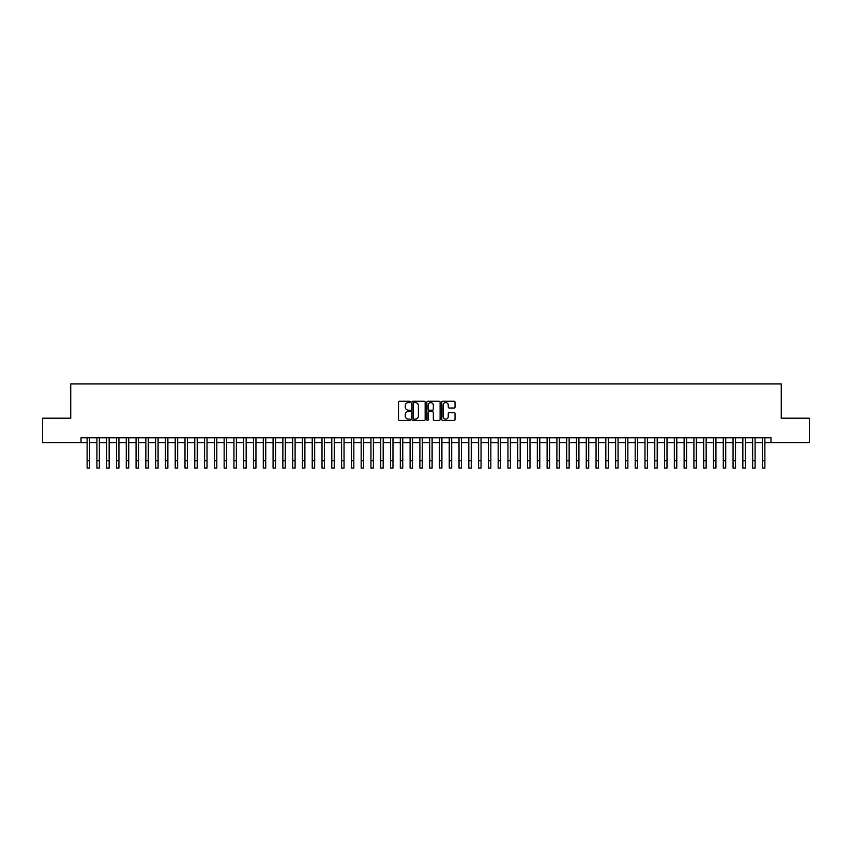 <?xml version="1.0" encoding="UTF-8"?>
<svg xmlns="http://www.w3.org/2000/svg" width="852" height="852" viewBox="0 0 852 852"><rect width="100%" height="100%" fill="white"/><g stroke="black" fill="none" stroke-linecap="round" stroke-linejoin="round"><path stroke-width="1.28" d="M410.344 401.92A0.671 0.671 0 0 0 409.674 401.249L399.46 401.249A0.959 0.959 0 0 0 398.502 402.208L398.502 419.503A0.959 0.959 0 0 0 399.46 420.462L409.674 420.462A0.671 0.671 0 0 0 410.344 419.791A0.671 0.671 0 0 0 409.674 419.12L408.353 419.12A3.078 3.078 0 0 1 405.275 416.042L405.275 414.604A3.078 3.078 0 0 1 408.353 411.527L409.674 411.527A0.671 0.671 0 0 0 410.344 410.856A0.671 0.671 0 0 0 409.674 410.185L408.353 410.185A3.078 3.078 0 0 1 405.275 407.107L405.275 405.669A3.078 3.078 0 0 1 408.353 402.591L409.674 402.591A0.671 0.671 0 0 0 410.344 401.92M454.073 408.023A0.959 0.959 0 0 0 455.032 407.064L455.032 402.208A0.959 0.959 0 0 0 454.073 401.249L442.742 401.249A0.959 0.959 0 0 0 441.783 402.208L441.783 419.503A0.959 0.959 0 0 0 442.742 420.462L454.073 420.462A0.959 0.959 0 0 0 455.032 419.503L455.032 413.646A0.959 0.959 0 0 0 454.073 412.677L449.228 412.677A0.959 0.959 0 0 0 448.258 413.646L448.258 416.543A2.567 2.567 0 0 1 445.692 419.12A2.567 2.567 0 0 1 443.125 416.543L443.125 405.158A2.567 2.567 0 0 1 445.692 402.591A2.567 2.567 0 0 1 448.258 405.158L448.258 407.064A0.959 0.959 0 0 0 449.228 408.023L454.073 408.023M81.015 442.667L42.6 442.667L42.6 418.194L70.737 418.194L70.737 383.943L781.263 383.943L781.263 418.194L809.4 418.194L809.4 442.667L770.985 442.667L770.985 437.768L81.015 437.768L81.015 442.667L87.128 442.667M425.159 402.208A0.959 0.959 0 0 0 424.2 401.249L412.858 401.249A0.959 0.959 0 0 0 411.899 402.208L411.899 419.503A0.959 0.959 0 0 0 412.858 420.462L424.2 420.462A0.959 0.959 0 0 0 425.159 419.503L425.159 402.208M427.8 401.249L439.142 401.249A0.959 0.959 0 0 1 440.101 402.208L440.101 419.503A0.959 0.959 0 0 1 439.142 420.462L434.286 420.462A0.959 0.959 0 0 1 433.327 419.503L433.327 412.485A0.959 0.959 0 0 0 432.369 411.527L429.142 411.527A0.959 0.959 0 0 0 428.183 412.485L428.183 419.791A0.671 0.671 0 0 1 427.512 420.462A0.671 0.671 0 0 1 426.841 419.791L426.841 402.208A0.959 0.959 0 0 1 427.8 401.249M89.577 442.667L96.915 442.667M99.364 442.667L106.702 442.667M109.152 442.667L116.49 442.667M118.939 442.667L126.277 442.667M128.727 442.667L136.064 442.667M138.514 442.667L145.852 442.667M148.301 442.667L155.639 442.667M158.089 442.667L165.426 442.667M167.876 442.667L175.214 442.667M177.663 442.667L185.001 442.667M187.451 442.667L194.788 442.667M197.227 442.667L204.576 442.667M207.015 442.667L214.363 442.667M216.802 442.667L224.151 442.667M226.589 442.667L233.938 442.667M236.377 442.667L243.715 442.667M246.164 442.667L253.502 442.667M255.951 442.667L263.289 442.667M265.739 442.667L273.077 442.667M275.526 442.667L282.864 442.667M285.313 442.667L292.651 442.667M295.101 442.667L302.439 442.667M304.888 442.667L312.226 442.667M314.676 442.667L322.013 442.667M324.463 442.667L331.801 442.667M334.25 442.667L341.588 442.667M344.038 442.667L351.375 442.667M353.825 442.667L361.163 442.667M363.612 442.667L370.95 442.667M373.4 442.667L380.737 442.667M383.187 442.667L390.525 442.667M392.974 442.667L400.312 442.667M402.751 442.667L410.1 442.667M412.538 442.667L419.887 442.667M422.326 442.667L429.674 442.667M432.113 442.667L439.462 442.667M441.9 442.667L449.249 442.667M451.688 442.667L459.026 442.667M461.475 442.667L468.813 442.667M471.262 442.667L478.6 442.667M481.05 442.667L488.388 442.667M490.837 442.667L498.175 442.667M500.625 442.667L507.962 442.667M510.412 442.667L517.75 442.667M520.199 442.667L527.537 442.667M529.987 442.667L537.324 442.667M539.774 442.667L547.112 442.667M549.561 442.667L556.899 442.667M559.349 442.667L566.687 442.667M569.136 442.667L576.474 442.667M578.923 442.667L586.261 442.667M588.711 442.667L596.049 442.667M598.498 442.667L605.836 442.667M608.285 442.667L615.623 442.667M618.062 442.667L625.411 442.667M627.849 442.667L635.198 442.667M637.637 442.667L644.985 442.667M647.424 442.667L654.773 442.667M657.212 442.667L664.549 442.667M666.999 442.667L674.337 442.667M676.786 442.667L684.124 442.667M686.574 442.667L693.911 442.667M696.361 442.667L703.699 442.667M706.148 442.667L713.486 442.667M715.936 442.667L723.273 442.667M725.723 442.667L733.061 442.667M735.51 442.667L742.848 442.667M745.298 442.667L752.635 442.667M755.085 442.667L762.423 442.667M764.872 442.667L770.985 442.667M413.923 402.591A0.671 0.671 0 0 0 413.252 403.262L413.252 418.449A0.671 0.671 0 0 0 413.923 419.12L415.318 419.12A3.078 3.078 0 0 0 418.385 416.042L418.385 405.669A3.078 3.078 0 0 0 415.318 402.591L413.923 402.591M433.327 405.211A2.567 2.567 0 0 0 430.75 402.645A2.567 2.567 0 0 0 428.183 405.211L428.183 409.226A0.959 0.959 0 0 0 429.142 410.185L432.369 410.185A0.959 0.959 0 0 0 433.327 409.226L433.327 405.211M87.128 460.719L89.577 460.719L89.577 468.057L87.128 468.057L87.128 437.768M89.577 460.719L89.577 437.768M96.915 468.057L99.364 468.057L96.915 468.057L96.915 437.768M99.364 468.057L99.364 437.768M106.702 468.057L109.152 468.057L106.702 468.057L106.702 437.768M109.152 468.057L109.152 437.768M116.49 468.057L118.939 468.057L116.49 468.057L116.49 437.768M118.939 468.057L118.939 437.768M126.277 468.057L128.727 468.057L126.277 468.057L126.277 437.768M128.727 468.057L128.727 437.768M136.064 468.057L138.514 468.057L136.064 468.057L136.064 437.768M138.514 468.057L138.514 437.768M145.852 468.057L148.301 468.057L145.852 468.057L145.852 437.768M148.301 468.057L148.301 437.768M155.639 468.057L158.089 468.057L155.639 468.057L155.639 437.768M158.089 468.057L158.089 437.768M165.426 468.057L167.876 468.057L165.426 468.057L165.426 437.768M167.876 468.057L167.876 437.768M175.214 468.057L177.663 468.057L175.214 468.057L175.214 437.768M177.663 468.057L177.663 437.768M185.001 468.057L187.451 468.057L185.001 468.057L185.001 437.768M187.451 468.057L187.451 437.768M194.788 468.057L197.227 468.057L194.788 468.057L194.788 437.768M197.227 468.057L197.227 437.768M204.576 468.057L207.015 468.057L204.576 468.057L204.576 437.768M207.015 468.057L207.015 437.768M214.363 468.057L216.802 468.057L214.363 468.057L214.363 437.768M216.802 468.057L216.802 437.768M224.151 468.057L226.589 468.057L224.151 468.057L224.151 437.768M226.589 468.057L226.589 437.768M233.938 468.057L236.377 468.057L233.938 468.057L233.938 437.768M236.377 468.057L236.377 437.768M243.715 468.057L246.164 468.057L243.715 468.057L243.715 437.768M246.164 468.057L246.164 437.768M253.502 468.057L255.951 468.057L253.502 468.057L253.502 437.768M255.951 468.057L255.951 437.768M263.289 468.057L265.739 468.057L263.289 468.057L263.289 437.768M265.739 468.057L265.739 437.768M273.077 468.057L275.526 468.057L273.077 468.057L273.077 437.768M275.526 468.057L275.526 437.768M282.864 468.057L285.313 468.057L282.864 468.057L282.864 437.768M285.313 468.057L285.313 437.768M292.651 468.057L295.101 468.057L292.651 468.057L292.651 437.768M295.101 468.057L295.101 437.768M302.439 468.057L304.888 468.057L302.439 468.057L302.439 437.768M304.888 468.057L304.888 437.768M312.226 468.057L314.676 468.057L312.226 468.057L312.226 437.768M314.676 468.057L314.676 437.768M322.013 468.057L324.463 468.057L322.013 468.057L322.013 437.768M324.463 468.057L324.463 437.768M331.801 468.057L334.25 468.057L331.801 468.057L331.801 437.768M334.25 468.057L334.25 437.768M341.588 468.057L344.038 468.057L341.588 468.057L341.588 437.768M344.038 468.057L344.038 437.768M351.375 468.057L353.825 468.057L351.375 468.057L351.375 437.768M353.825 468.057L353.825 437.768M361.163 468.057L363.612 468.057L361.163 468.057L361.163 437.768M363.612 468.057L363.612 437.768M370.95 468.057L373.4 468.057L370.95 468.057L370.95 437.768M373.4 468.057L373.4 437.768M380.737 468.057L383.187 468.057L380.737 468.057L380.737 437.768M383.187 468.057L383.187 437.768M390.525 468.057L392.974 468.057L390.525 468.057L390.525 437.768M392.974 468.057L392.974 437.768M400.312 468.057L402.751 468.057L400.312 468.057L400.312 437.768M402.751 468.057L402.751 437.768M410.1 468.057L412.538 468.057L410.1 468.057L410.1 437.768M412.538 468.057L412.538 437.768M419.887 468.057L422.326 468.057L419.887 468.057L419.887 437.768M422.326 468.057L422.326 437.768M429.674 468.057L432.113 468.057L429.674 468.057L429.674 437.768M432.113 468.057L432.113 437.768M439.462 468.057L441.9 468.057L439.462 468.057L439.462 437.768M441.9 468.057L441.9 437.768M449.249 468.057L451.688 468.057L449.249 468.057L449.249 437.768M451.688 468.057L451.688 437.768M459.026 468.057L461.475 468.057L459.026 468.057L459.026 437.768M461.475 468.057L461.475 437.768M468.813 468.057L471.262 468.057L468.813 468.057L468.813 437.768M471.262 468.057L471.262 437.768M478.6 468.057L481.05 468.057L478.6 468.057L478.6 437.768M481.05 468.057L481.05 437.768M488.388 468.057L490.837 468.057L488.388 468.057L488.388 437.768M490.837 468.057L490.837 437.768M498.175 468.057L500.625 468.057L498.175 468.057L498.175 437.768M500.625 468.057L500.625 437.768M507.962 468.057L510.412 468.057L507.962 468.057L507.962 437.768M510.412 468.057L510.412 437.768M517.75 468.057L520.199 468.057L517.75 468.057L517.75 437.768M520.199 468.057L520.199 437.768M527.537 468.057L529.987 468.057L527.537 468.057L527.537 437.768M529.987 468.057L529.987 437.768M537.324 468.057L539.774 468.057L537.324 468.057L537.324 437.768M539.774 468.057L539.774 437.768M547.112 468.057L549.561 468.057L547.112 468.057L547.112 437.768M549.561 468.057L549.561 437.768M556.899 468.057L559.349 468.057L556.899 468.057L556.899 437.768M559.349 468.057L559.349 437.768M566.687 468.057L569.136 468.057L566.687 468.057L566.687 437.768M569.136 468.057L569.136 437.768M576.474 468.057L578.923 468.057L576.474 468.057L576.474 437.768M578.923 468.057L578.923 437.768M586.261 468.057L588.711 468.057L586.261 468.057L586.261 437.768M588.711 468.057L588.711 437.768M596.049 468.057L598.498 468.057L596.049 468.057L596.049 437.768M598.498 468.057L598.498 437.768M605.836 468.057L608.285 468.057L605.836 468.057L605.836 437.768M608.285 468.057L608.285 437.768M615.623 468.057L618.062 468.057L615.623 468.057L615.623 437.768M618.062 468.057L618.062 437.768M625.411 468.057L627.849 468.057L625.411 468.057L625.411 437.768M627.849 468.057L627.849 437.768M635.198 468.057L637.637 468.057L635.198 468.057L635.198 437.768M637.637 468.057L637.637 437.768M644.985 468.057L647.424 468.057L644.985 468.057L644.985 437.768M647.424 468.057L647.424 437.768M654.773 468.057L657.212 468.057L654.773 468.057L654.773 437.768M657.212 468.057L657.212 437.768M664.549 468.057L666.999 468.057L664.549 468.057L664.549 437.768M666.999 468.057L666.999 437.768M674.337 468.057L676.786 468.057L674.337 468.057L674.337 437.768M676.786 468.057L676.786 437.768M684.124 468.057L686.574 468.057L684.124 468.057L684.124 437.768M686.574 468.057L686.574 437.768M693.911 468.057L696.361 468.057L693.911 468.057L693.911 437.768M696.361 468.057L696.361 437.768M703.699 468.057L706.148 468.057L703.699 468.057L703.699 437.768M706.148 468.057L706.148 437.768M713.486 468.057L715.936 468.057L713.486 468.057L713.486 437.768M715.936 468.057L715.936 437.768M723.273 468.057L725.723 468.057L723.273 468.057L723.273 437.768M725.723 468.057L725.723 437.768M733.061 468.057L735.51 468.057L733.061 468.057L733.061 437.768M735.51 468.057L735.51 437.768M742.848 468.057L745.298 468.057L742.848 468.057L742.848 437.768M745.298 468.057L745.298 437.768M752.635 468.057L755.085 468.057L752.635 468.057L752.635 437.768M755.085 468.057L755.085 437.768M762.423 468.057L764.872 468.057L762.423 468.057L762.423 437.768M764.872 468.057L764.872 437.768M96.915 460.719L99.364 460.719M106.702 460.719L109.152 460.719M116.49 460.719L118.939 460.719M126.277 460.719L128.727 460.719M136.064 460.719L138.514 460.719M145.852 460.719L148.301 460.719M155.639 460.719L158.089 460.719M165.426 460.719L167.876 460.719M175.214 460.719L177.663 460.719M185.001 460.719L187.451 460.719M194.788 460.719L197.227 460.719M204.576 460.719L207.015 460.719M214.363 460.719L216.802 460.719M224.151 460.719L226.589 460.719M233.938 460.719L236.377 460.719M243.715 460.719L246.164 460.719M253.502 460.719L255.951 460.719M263.289 460.719L265.739 460.719M273.077 460.719L275.526 460.719M282.864 460.719L285.313 460.719M292.651 460.719L295.101 460.719M302.439 460.719L304.888 460.719M312.226 460.719L314.676 460.719M322.013 460.719L324.463 460.719M331.801 460.719L334.25 460.719M341.588 460.719L344.038 460.719M351.375 460.719L353.825 460.719M361.163 460.719L363.612 460.719M370.95 460.719L373.4 460.719M380.737 460.719L383.187 460.719M390.525 460.719L392.974 460.719M400.312 460.719L402.751 460.719M410.1 460.719L412.538 460.719M419.887 460.719L422.326 460.719M429.674 460.719L432.113 460.719M439.462 460.719L441.9 460.719M449.249 460.719L451.688 460.719M459.026 460.719L461.475 460.719M468.813 460.719L471.262 460.719M478.6 460.719L481.05 460.719M488.388 460.719L490.837 460.719M498.175 460.719L500.625 460.719M507.962 460.719L510.412 460.719M517.75 460.719L520.199 460.719M527.537 460.719L529.987 460.719M537.324 460.719L539.774 460.719M547.112 460.719L549.561 460.719M556.899 460.719L559.349 460.719M566.687 460.719L569.136 460.719M576.474 460.719L578.923 460.719M586.261 460.719L588.711 460.719M596.049 460.719L598.498 460.719M605.836 460.719L608.285 460.719M615.623 460.719L618.062 460.719M625.411 460.719L627.849 460.719M635.198 460.719L637.637 460.719M644.985 460.719L647.424 460.719M654.773 460.719L657.212 460.719M664.549 460.719L666.999 460.719M674.337 460.719L676.786 460.719M684.124 460.719L686.574 460.719M693.911 460.719L696.361 460.719M703.699 460.719L706.148 460.719M713.486 460.719L715.936 460.719M723.273 460.719L725.723 460.719M733.061 460.719L735.51 460.719M742.848 460.719L745.298 460.719M752.635 460.719L755.085 460.719M762.423 460.719L764.872 460.719"/></g></svg>
